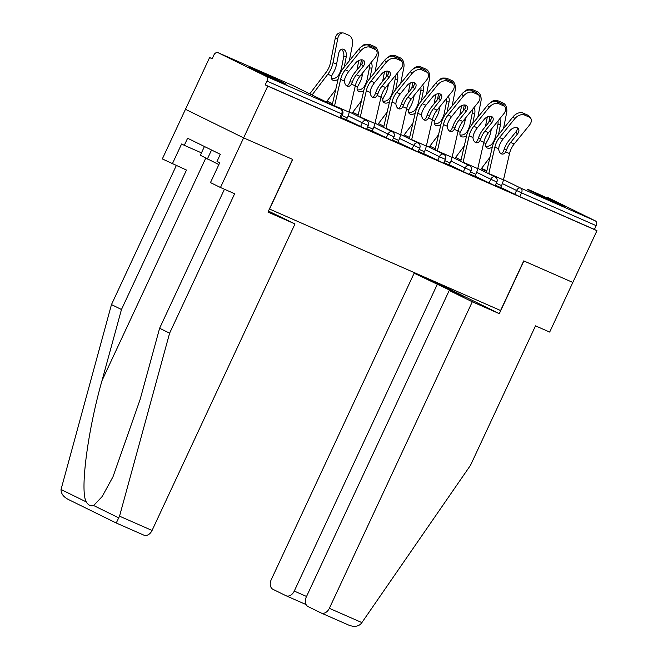 <?xml version="1.0" encoding="UTF-8"?>
<svg xmlns="http://www.w3.org/2000/svg" width="658" height="658" viewBox="0 0 658 658"><rect width="100%" height="100%" fill="white"/><g stroke="black" fill="none" stroke-linecap="round" stroke-linejoin="round"><path stroke-width="0.99" d="M532.544 191.363A20.34 0.436 25 0 0 527.329 189.265A20.34 0.436 25 0 0 538.746 195.031A20.34 0.436 25 0 0 558.987 204.358A20.34 0.436 25 0 0 564.202 206.456A20.34 0.436 25 0 0 552.786 200.69A20.34 0.436 25 0 0 532.544 191.363M254.407 69.222A20.34 0.436 25 0 0 249.193 67.124A20.34 0.436 25 0 0 260.609 72.898A20.34 0.436 25 0 0 280.851 82.217A20.34 0.436 25 0 0 286.074 84.314A20.34 0.436 25 0 0 274.649 78.549A20.34 0.436 25 0 0 254.407 69.222M441.428 284.536L441.173 285.087L414.145 273.218L464.063 296.972L449.233 290.466L306.299 596.987A7.822 5.667 -66.3 0 0 308.084 606.577L320.964 612.911A7.822 5.667 -66.3 0 0 321.12 612.985A7.822 5.667 -66.3 0 0 329.354 608.321L361.884 622.6L470.495 465.296L535.513 325.858L549.685 332.076L572.822 282.446L523.727 260.889L500.582 310.518L269.574 209.071L292.711 159.442L243.616 137.876L185.466 109.302L209.606 57.542L212.147 58.792L213.908 55.009A3.915 2.829 -66.3 0 1 218.028 52.681L292.67 85.458A3.915 2.829 -66.3 0 0 292.588 85.425M212.197 58.685L209.606 57.542M266.079 76.295L340.721 109.072A3.915 2.829 -66.3 0 1 341.609 113.867L342.612 114.27L340.852 118.053L339.849 117.65L341.609 113.867L266.967 81.09A3.915 2.829 -66.3 0 0 266.079 76.295L218.102 52.714A3.915 2.829 -66.3 0 0 218.028 52.681M339.849 117.65L265.207 84.874L267.748 86.116L243.616 137.876L185.466 109.302L162.329 158.932L186.494 170.068L121.475 309.507L102.015 380.612C87.67 430.858 79.832 491.205 86.272 501.906C88.295 505.221 90.763 506.43 93.658 505.533L102.163 496.543L113.012 476.729L140.162 399.357L159.614 328.252L224.436 189.249M266.967 81.09L265.207 84.874M441.173 285.087L499.315 313.66L523.891 260.955L572.822 282.446L596.962 230.687L267.748 86.116M547.16 197.219A3.915 2.829 113.7 0 1 547.242 197.252A3.915 2.829 113.7 0 1 547.316 197.285L595.293 220.866A3.915 2.829 113.7 0 1 596.181 225.661L594.421 229.436L596.962 230.687M341.107 117.494L346.963 120.06L346.396 119.781L347.292 117.856L342.02 115.537M489.059 183.039L490.819 179.256L496.839 181.995L495.079 185.778L474.969 176.114M594.421 229.436L519.779 196.66L500.672 187.398M469.631 173.934L474.92 176.221M437.652 160.462L439.412 156.686L445.433 159.425L443.665 163.2L423.555 153.536M418.225 151.356L423.505 153.651M386.238 137.892L388.006 134.109L394.019 136.848L392.258 140.631L372.148 130.967M366.81 128.779L372.099 131.074M360.535 126.599L362.303 122.816L368.315 125.555L366.555 129.338L346.445 119.674M392.522 140.072L398.37 142.638L397.802 142.358L398.707 140.425L393.426 138.114M411.949 149.177L413.709 145.393L419.722 148.132L417.962 151.916L397.851 142.251M443.928 162.641L449.784 165.216L449.208 164.936L450.113 163.003L444.841 160.692M463.355 171.754L465.116 167.971L471.136 170.71L469.368 174.493L449.266 164.829M495.334 185.219L501.19 187.793L500.623 187.514L501.519 185.581L496.247 183.261M348.814 71.393L355.641 62.979A5.996 3.874 -38.7 0 1 363.093 60.125A5.996 3.874 -38.7 0 1 364.113 60.89A5.996 3.874 -38.7 0 1 363.216 66.31L356.397 74.724A17.478 12.65 -66.3 0 0 353.379 79.56A17.478 12.65 -66.3 0 0 352.384 82.053L351.446 84.166A5.996 4.006 -86.3 0 1 348.082 86.362A5.996 4.006 -86.3 0 1 347.153 86.132A5.996 4.006 -86.3 0 1 344.471 81.099L344.808 78.721A17.478 12.65 -66.3 0 1 345.804 76.238A17.478 12.65 -66.3 0 1 348.814 71.393L345.269 69.838A17.478 12.65 -66.3 0 0 342.259 74.683A17.478 12.65 -66.3 0 0 340.63 79.412L334.577 105.765A20.867 15.101 113.7 0 1 334.519 106.02M332.216 104.893L338.105 79.248A20.867 15.101 113.7 0 1 340.054 73.597A20.867 15.101 113.7 0 1 343.657 67.815L358.923 48.988A7.822 5.05 -38.7 0 1 368.644 45.262L370.257 47.286L375.035 49.383A7.822 5.05 141.3 0 1 376.368 50.386A7.822 5.05 141.3 0 1 375.2 57.452L359.934 76.279A17.478 12.65 -66.3 0 0 356.924 81.123A17.478 12.65 -66.3 0 0 355.295 85.853L349.242 112.205A20.867 15.101 113.7 0 1 347.292 117.856M346.848 85.976A5.996 4.006 93.7 0 0 348.929 83.994L349.842 81.888A20.867 15.101 113.7 0 1 351.175 78.483A20.867 15.101 113.7 0 1 354.777 72.701L361.596 64.287A5.996 3.874 141.3 0 0 363.035 60.1M375.035 49.383L373.415 47.36L368.644 45.262M373.415 47.36A7.822 5.05 -38.7 0 1 374.747 48.363L376.368 50.386M370.257 47.286A7.822 5.05 141.3 0 0 360.535 51.011L345.269 69.838M349.299 60.857L352.408 45.024A7.822 5.157 90.6 0 0 348.937 35.335L344.159 33.237A7.822 5.157 90.6 0 0 342.769 32.925A7.822 5.157 90.6 0 0 337.743 38.583L335.193 38.551L330.481 62.568A17.478 12.65 113.7 0 1 328.696 68.013A17.478 12.65 113.7 0 1 326.129 72.29L309.926 93.65A20.867 15.101 -66.3 0 0 309.77 93.864M312.073 94.991L327.832 74.198A20.867 15.101 -66.3 0 0 330.9 69.098A20.867 15.101 -66.3 0 0 333.03 62.592L337.743 38.583M338.08 79.355A5.996 3.932 -41.7 0 1 333.014 80.26A5.996 3.932 -41.7 0 1 332.076 79.585A5.996 3.932 -41.7 0 1 331.681 75.884L332.693 73.852A20.867 15.101 -66.3 0 0 334.445 70.653A20.867 15.101 -66.3 0 0 336.575 64.155L338.681 53.413A5.996 3.956 -89.4 0 1 342.53 49.079A5.996 3.956 -89.4 0 1 343.599 49.317A5.996 3.956 -89.4 0 1 346.256 56.744L343.706 56.72L341.601 67.453A17.478 12.65 113.7 0 1 339.816 72.898A17.478 12.65 113.7 0 1 338.557 75.251L339.109 75.876M331.468 78.409A5.996 3.932 138.3 0 0 336.945 77.035L338.557 75.251M326.31 101.99L335.745 89.546M344.224 67.116L346.256 56.744M343.706 56.72A5.996 3.956 90.6 0 0 341.255 49.391M335.193 38.551A7.822 5.157 -89.4 0 1 340.219 32.9L342.769 32.925M204.424 146.504L200.345 155.247L218.859 164.599M211.555 150.008L207.303 159.137M121.475 309.507L111.473 304.588L61.038 489.503C60.997 493.566 63.398 496.872 68.259 499.43L116.244 523.011L143.831 535.127A7.822 5.667 113.7 0 1 143.666 535.053M111.473 304.588L176.295 165.586M116.244 523.011L119.534 516.176L169.616 333.17L234.643 193.732L220.471 187.505L243.616 137.876L292.547 159.368L267.971 212.073L294.998 223.934L152.064 530.463A7.822 5.667 113.7 0 1 143.831 535.127M294.998 223.934L268.439 211.07M220.471 187.505L210.47 182.595L219.723 162.74L217.017 161.407L220.323 154.317L187.604 138.238L184.298 145.328L201.463 152.862M184.298 145.328L181.583 143.995L172.33 163.85M169.616 333.17L159.614 328.252M361.884 622.6L360.65 624.097C357.565 626.745 353.478 627.033 348.395 624.96L321.12 612.985M414.145 273.218L271.211 579.747A7.822 5.667 -66.3 0 0 272.988 589.329L285.876 595.663A7.822 5.667 -66.3 0 0 286.033 595.737A7.822 5.667 -66.3 0 0 294.266 591.073L306.546 596.469M437.2 284.544L294.266 591.073M449.233 290.466L472.288 301.792L329.354 608.321M499.315 313.66L472.288 301.792M452.03 291.058L451.783 291.584M374.517 82.686L381.344 74.264A5.996 3.874 -38.7 0 1 388.796 71.409A5.996 3.874 -38.7 0 1 389.816 72.183A5.996 3.874 -38.7 0 1 388.919 77.595L382.101 86.009A17.478 12.65 -66.3 0 0 379.082 90.853A17.478 12.65 -66.3 0 0 378.087 93.337L377.149 95.451A5.996 4.006 -86.3 0 1 373.793 97.655A5.996 4.006 -86.3 0 1 372.864 97.425A5.996 4.006 -86.3 0 1 370.174 92.391L370.512 90.006A17.478 12.65 -66.3 0 1 371.507 87.522A17.478 12.65 -66.3 0 1 374.517 82.686L370.98 81.123A17.478 12.65 -66.3 0 0 367.962 85.968A17.478 12.65 -66.3 0 0 366.333 90.697L360.28 117.05A20.867 15.101 113.7 0 1 360.222 117.305M357.927 116.178L363.816 90.533A20.867 15.101 113.7 0 1 365.758 84.882A20.867 15.101 113.7 0 1 369.36 79.108L384.626 60.273A7.822 5.05 -38.7 0 1 394.348 56.555L395.968 58.578L400.738 60.676A7.822 5.05 141.3 0 1 402.071 61.679A7.822 5.05 141.3 0 1 400.903 68.736L385.637 87.563A17.478 12.65 -66.3 0 0 382.627 92.408A17.478 12.65 -66.3 0 0 380.998 97.137L374.945 123.49A20.867 15.101 113.7 0 1 372.996 129.141L372.091 131.098M372.551 97.261A5.996 4.006 93.7 0 0 374.632 95.287L375.554 93.173A20.867 15.101 113.7 0 1 376.878 89.768A20.867 15.101 113.7 0 1 380.48 83.985L387.307 75.571A5.996 3.874 141.3 0 0 388.738 71.385M400.738 60.676L399.126 58.652L394.348 56.555M399.126 58.652A7.822 5.05 -38.7 0 1 400.451 59.656L402.071 61.679M395.968 58.578A7.822 5.05 141.3 0 0 386.246 62.296L370.98 81.123M400.22 93.971L407.047 85.556A5.996 3.874 -38.7 0 1 414.499 82.702A5.996 3.874 -38.7 0 1 415.519 83.467A5.996 3.874 -38.7 0 1 414.63 88.879L407.804 97.302A17.478 12.65 -66.3 0 0 404.785 102.138A17.478 12.65 -66.3 0 0 403.79 104.63L402.861 106.736A5.996 4.006 -86.3 0 1 399.496 108.94A5.996 4.006 -86.3 0 1 398.567 108.71A5.996 4.006 -86.3 0 1 395.877 103.676L396.215 101.299A17.478 12.65 -66.3 0 1 397.21 98.807A17.478 12.65 -66.3 0 1 400.22 93.971L396.684 92.416A17.478 12.65 -66.3 0 0 393.665 97.252A17.478 12.65 -66.3 0 0 392.036 101.99L385.983 128.343A20.867 15.101 113.7 0 1 385.925 128.598M383.63 127.471L389.52 101.826A20.867 15.101 113.7 0 1 391.461 96.175A20.867 15.101 113.7 0 1 395.063 90.393L410.329 71.566A7.822 5.05 -38.7 0 1 420.051 67.84L421.671 69.863L426.45 71.961A7.822 5.05 141.3 0 1 427.774 72.964A7.822 5.05 141.3 0 1 426.614 80.029L411.349 98.856A17.478 12.65 -66.3 0 0 408.33 103.693A17.478 12.65 -66.3 0 0 406.702 108.43L400.648 134.783A20.867 15.101 113.7 0 1 398.707 140.425M398.255 108.554A5.996 4.006 93.7 0 0 400.335 106.571L401.257 104.457A20.867 15.101 113.7 0 1 402.589 101.052A20.867 15.101 113.7 0 1 406.183 95.278L413.01 86.864A5.996 3.874 141.3 0 0 414.441 82.678M426.45 71.961L424.829 69.937L420.051 67.84M424.829 69.937A7.822 5.05 -38.7 0 1 426.154 70.941L427.774 72.964M421.671 69.863A7.822 5.05 141.3 0 0 411.949 73.589L396.684 92.416M425.932 105.255L432.75 96.841A5.996 3.874 -38.7 0 1 440.202 93.987A5.996 3.874 -38.7 0 1 441.222 94.76A5.996 3.874 -38.7 0 1 440.334 100.172L433.507 108.586A17.478 12.65 -66.3 0 0 430.496 113.423A17.478 12.65 -66.3 0 0 429.501 115.915L428.564 118.029A5.996 4.006 -86.3 0 1 425.2 120.225A5.996 4.006 -86.3 0 1 424.27 119.995A5.996 4.006 -86.3 0 1 421.589 114.961L421.918 112.584A17.478 12.65 -66.3 0 1 422.913 110.1A17.478 12.65 -66.3 0 1 425.932 105.255L422.387 103.701A17.478 12.65 -66.3 0 0 419.368 108.545A17.478 12.65 -66.3 0 0 417.74 113.275L411.686 139.628A20.867 15.101 113.7 0 1 411.628 139.883M409.334 138.756L415.223 113.11A20.867 15.101 113.7 0 1 417.164 107.46A20.867 15.101 113.7 0 1 420.766 101.677L436.032 82.85A7.822 5.05 -38.7 0 1 445.754 79.124L447.374 81.148L452.153 83.245A7.822 5.05 141.3 0 1 453.477 84.249A7.822 5.05 141.3 0 1 452.317 91.314L437.052 110.141A17.478 12.65 -66.3 0 0 434.033 114.986A17.478 12.65 -66.3 0 0 432.405 119.715L426.351 146.068A20.867 15.101 113.7 0 1 424.41 151.718L423.497 153.676M423.958 119.838A5.996 4.006 93.7 0 0 426.039 117.864L426.96 115.75A20.867 15.101 113.7 0 1 428.292 112.345A20.867 15.101 113.7 0 1 431.887 106.563L438.713 98.149A5.996 3.874 141.3 0 0 440.144 93.962M452.153 83.245L450.533 81.23L445.754 79.124M450.533 81.23A7.822 5.05 -38.7 0 1 451.865 82.234L453.477 84.249M447.374 81.148A7.822 5.05 141.3 0 0 437.652 84.874L422.387 103.701M451.635 116.548L458.453 108.126A5.996 3.874 -38.7 0 1 465.905 105.272A5.996 3.874 -38.7 0 1 466.925 106.045A5.996 3.874 -38.7 0 1 466.037 111.457L459.21 119.871A17.478 12.65 -66.3 0 0 456.2 124.716A17.478 12.65 -66.3 0 0 455.204 127.2L454.267 129.313A5.996 4.006 -86.3 0 1 450.903 131.518A5.996 4.006 -86.3 0 1 449.973 131.287A5.996 4.006 -86.3 0 1 447.292 126.254L447.621 123.877A17.478 12.65 -66.3 0 1 448.616 121.385A17.478 12.65 -66.3 0 1 451.635 116.548L448.09 114.994A17.478 12.65 -66.3 0 0 445.079 119.83A17.478 12.65 -66.3 0 0 443.443 124.559L437.397 150.912A20.867 15.101 113.7 0 1 437.331 151.175M435.037 150.04L440.926 124.395A20.867 15.101 113.7 0 1 442.875 118.744A20.867 15.101 113.7 0 1 446.469 112.97L461.735 94.135A7.822 5.05 -38.7 0 1 471.457 90.417L473.077 92.441L477.856 94.538A7.822 5.05 141.3 0 1 479.189 95.542A7.822 5.05 141.3 0 1 478.021 102.599L462.755 121.434A17.478 12.65 -66.3 0 0 459.736 126.27A17.478 12.65 -66.3 0 0 458.108 131L452.062 157.352A20.867 15.101 113.7 0 1 450.113 163.003M449.661 131.131A5.996 4.006 93.7 0 0 451.742 129.149L452.663 127.035A20.867 15.101 113.7 0 1 453.995 123.63A20.867 15.101 113.7 0 1 457.59 117.856L464.416 109.434A5.996 3.874 141.3 0 0 465.848 105.247M477.856 94.538L476.236 92.515L471.457 90.417M476.236 92.515A7.822 5.05 -38.7 0 1 477.568 93.518L479.189 95.542M473.077 92.441A7.822 5.05 141.3 0 0 463.355 96.158L448.09 114.994M477.338 127.833L484.156 119.419A5.996 3.874 -38.7 0 1 491.616 116.565A5.996 3.874 -38.7 0 1 492.636 117.33A5.996 3.874 -38.7 0 1 491.74 122.75L484.913 131.164A17.478 12.65 -66.3 0 0 481.903 136A17.478 12.65 -66.3 0 0 480.908 138.493L479.97 140.598A5.996 4.006 -86.3 0 1 476.606 142.802A5.996 4.006 -86.3 0 1 475.676 142.572A5.996 4.006 -86.3 0 1 472.995 137.538L473.324 135.161A17.478 12.65 -66.3 0 1 474.319 132.677A17.478 12.65 -66.3 0 1 477.338 127.833L473.793 126.278A17.478 12.65 -66.3 0 0 470.783 131.115A17.478 12.65 -66.3 0 0 469.146 135.852L463.1 162.205A20.867 15.101 113.7 0 1 463.035 162.46M460.74 161.333L466.629 135.688A20.867 15.101 113.7 0 1 468.578 130.037A20.867 15.101 113.7 0 1 472.173 124.255L487.438 105.428A7.822 5.05 -38.7 0 1 497.16 101.702L498.78 103.725L503.559 105.823A7.822 5.05 141.3 0 1 504.892 106.826A7.822 5.05 141.3 0 1 503.724 113.892L488.458 132.719A17.478 12.65 -66.3 0 0 485.448 137.555A17.478 12.65 -66.3 0 0 483.811 142.292L477.766 168.645A20.867 15.101 113.7 0 1 475.816 174.296L474.903 176.245M475.364 142.416A5.996 4.006 93.7 0 0 477.453 140.434L478.366 138.32A20.867 15.101 113.7 0 1 479.698 134.923A20.867 15.101 113.7 0 1 483.293 129.141L490.12 120.727A5.996 3.874 141.3 0 0 491.551 116.54M503.559 105.823L501.939 103.8L497.16 101.702M501.939 103.8A7.822 5.05 -38.7 0 1 503.271 104.803L504.892 106.826M498.78 103.725A7.822 5.05 141.3 0 0 489.059 107.451L473.793 126.278M363.792 90.639A5.996 3.932 -41.7 0 1 358.717 91.544A5.996 3.932 -41.7 0 1 357.779 90.87A5.996 3.932 -41.7 0 1 357.384 87.177L358.396 85.137A20.867 15.101 -66.3 0 0 360.148 81.937A20.867 15.101 -66.3 0 0 362.278 75.44L362.805 72.742M357.171 89.702A5.996 3.932 138.3 0 0 362.657 88.328L364.261 86.543L364.812 87.16M371.17 62.42A5.996 3.956 -89.4 0 1 371.959 68.029L369.409 68.004L367.304 78.738A17.478 12.65 113.7 0 1 365.527 84.183A17.478 12.65 113.7 0 1 364.261 86.543M352.014 113.275L361.448 100.838M375.002 72.141L378.111 56.308A7.822 5.157 90.6 0 0 374.641 46.619L369.862 44.522A7.822 5.157 90.6 0 0 368.472 44.218A7.822 5.157 90.6 0 0 366.341 44.884M360.304 65.882L361.489 59.829M369.928 78.401L371.959 68.029M369.409 68.004A5.996 3.956 90.6 0 0 369.418 64.591M358.807 60.495L356.932 70.044M362.591 45.978A7.822 5.157 -89.4 0 1 365.922 44.185L368.472 44.218M389.495 101.932A5.996 3.932 -41.7 0 1 384.42 102.837A5.996 3.932 -41.7 0 1 383.482 102.163A5.996 3.932 -41.7 0 1 383.088 98.461L384.108 96.43A20.867 15.101 -66.3 0 0 385.851 93.23A20.867 15.101 -66.3 0 0 387.981 86.724L388.508 84.027M382.874 100.987A5.996 3.932 138.3 0 0 388.36 99.613L389.964 97.828L390.515 98.453M396.881 73.704A5.996 3.956 -89.4 0 1 397.671 79.322L395.121 79.297L393.007 90.031A17.478 12.65 113.7 0 1 391.23 95.476A17.478 12.65 113.7 0 1 389.964 97.828M377.717 124.559L387.151 112.123M400.706 83.426L403.815 67.593A7.822 5.157 90.6 0 0 400.344 57.904L395.573 55.807A7.822 5.157 90.6 0 0 394.175 55.502A7.822 5.157 90.6 0 0 392.045 56.169M386.007 77.167L387.2 71.113M395.631 89.694L397.671 79.322M395.121 79.297A5.996 3.956 90.6 0 0 395.121 75.876M384.511 71.788L382.635 81.329M388.294 57.271A7.822 5.157 -89.4 0 1 391.625 55.478L394.175 55.502M415.198 113.217A5.996 3.932 -41.7 0 1 410.123 114.122A5.996 3.932 -41.7 0 1 409.186 113.447A5.996 3.932 -41.7 0 1 408.791 109.746L409.811 107.715A20.867 15.101 -66.3 0 0 411.554 104.515A20.867 15.101 -66.3 0 0 413.685 98.017L414.211 95.32M408.577 112.271A5.996 3.932 138.3 0 0 414.063 110.898L415.667 109.121L416.226 109.738M422.584 84.997A5.996 3.956 -89.4 0 1 423.374 90.607L420.824 90.582L418.718 101.316A17.478 12.65 113.7 0 1 416.933 106.761A17.478 12.65 113.7 0 1 415.667 109.121M403.42 135.852L412.854 123.416M426.409 94.719L429.518 78.886A7.822 5.157 90.6 0 0 426.055 69.197L421.276 67.1A7.822 5.157 90.6 0 0 419.878 66.787A7.822 5.157 90.6 0 0 417.748 67.461M411.711 88.46L412.903 82.406M421.334 100.978L423.374 90.607M420.824 90.582A5.996 3.956 90.6 0 0 420.824 87.16M410.214 83.073L408.338 92.614M413.997 68.555A7.822 5.157 -89.4 0 1 417.328 66.762L419.878 66.787M440.901 124.502A5.996 3.932 -41.7 0 1 435.835 125.407A5.996 3.932 -41.7 0 1 434.889 124.732A5.996 3.932 -41.7 0 1 434.494 121.039L435.514 119.008A20.867 15.101 -66.3 0 0 437.257 115.808A20.867 15.101 -66.3 0 0 439.388 109.302L439.922 106.604M434.288 123.564A5.996 3.932 138.3 0 0 439.766 122.191L441.37 120.406L441.929 121.023M448.287 96.282A5.996 3.956 -89.4 0 1 449.077 101.9L446.527 101.867L444.421 112.608A17.478 12.65 113.7 0 1 442.637 118.053A17.478 12.65 113.7 0 1 441.37 120.406M429.131 147.137L438.557 134.701M452.12 106.004L455.221 90.171A7.822 5.157 90.6 0 0 451.758 80.482L446.979 78.384A7.822 5.157 90.6 0 0 445.581 78.08A7.822 5.157 90.6 0 0 443.459 78.746M437.414 99.745L438.606 93.691M447.037 112.263L449.077 101.9M446.527 101.867A5.996 3.956 90.6 0 0 446.527 98.453M435.917 94.357L434.05 103.906M439.7 79.848A7.822 5.157 -89.4 0 1 443.031 78.047L445.581 78.08M466.604 135.795A5.996 3.932 -41.7 0 1 461.538 136.7A5.996 3.932 -41.7 0 1 460.6 136.025A5.996 3.932 -41.7 0 1 460.205 132.324L461.217 130.292A20.867 15.101 -66.3 0 0 462.969 127.093A20.867 15.101 -66.3 0 0 465.091 120.587L465.625 117.889M459.991 134.849A5.996 3.932 138.3 0 0 465.469 133.475L467.081 131.69L467.632 132.316M473.99 107.575A5.996 3.956 -89.4 0 1 474.78 113.184L472.23 113.16L470.125 123.893A17.478 12.65 113.7 0 1 468.34 129.338A17.478 12.65 113.7 0 1 467.081 131.69M454.834 158.43L464.26 145.986M477.823 117.288L480.932 101.455A7.822 5.157 90.6 0 0 477.461 91.775L472.683 89.669A7.822 5.157 90.6 0 0 471.293 89.365A7.822 5.157 90.6 0 0 469.162 90.039M463.117 111.037L464.309 104.976M472.748 123.556L474.78 113.184M472.23 113.16A5.996 3.956 90.6 0 0 472.23 109.738M461.62 105.65L459.753 115.191M465.403 91.133A7.822 5.157 -89.4 0 1 468.743 89.34L471.293 89.365M503.041 139.126L509.868 130.703A5.996 3.874 -38.7 0 1 517.32 127.849A5.996 3.874 -38.7 0 1 518.34 128.623A5.996 3.874 -38.7 0 1 517.443 134.035L510.616 142.449A17.478 12.65 -66.3 0 0 507.606 147.293A17.478 12.65 -66.3 0 0 506.611 149.777L505.673 151.891A5.996 4.006 -86.3 0 1 502.309 154.095A5.996 4.006 -86.3 0 1 501.38 153.865A5.996 4.006 -86.3 0 1 498.698 148.823L499.035 146.446A17.478 12.65 -66.3 0 1 500.031 143.962A17.478 12.65 -66.3 0 1 503.041 139.126L499.496 137.563A17.478 12.65 -66.3 0 0 496.486 142.408A17.478 12.65 -66.3 0 0 494.857 147.137L488.804 173.49A20.867 15.101 113.7 0 1 488.746 173.745M486.443 172.618L492.332 146.973A20.867 15.101 113.7 0 1 494.281 141.322A20.867 15.101 113.7 0 1 497.876 135.548L513.141 116.713A7.822 5.05 -38.7 0 1 522.863 112.995L524.484 115.01L529.262 117.116A7.822 5.05 141.3 0 1 530.595 118.119A7.822 5.05 141.3 0 1 529.427 125.176L514.161 144.003A17.478 12.65 -66.3 0 0 511.151 148.848A17.478 12.65 -66.3 0 0 509.522 153.577L503.469 179.93A20.867 15.101 113.7 0 1 501.519 185.581M501.075 153.701A5.996 4.006 93.7 0 0 503.156 151.727L504.069 149.613A20.867 15.101 113.7 0 1 505.402 146.208A20.867 15.101 113.7 0 1 509.004 140.425L515.823 132.011A5.996 3.874 141.3 0 0 517.254 127.825M529.262 117.116L527.642 115.092L522.863 112.995M527.642 115.092A7.822 5.05 -38.7 0 1 528.974 116.096L530.595 118.119M524.484 115.01A7.822 5.05 141.3 0 0 514.762 118.736L499.496 137.563M492.307 147.079A5.996 3.932 -41.7 0 1 487.241 147.984A5.996 3.932 -41.7 0 1 486.303 147.31A5.996 3.932 -41.7 0 1 485.908 143.608L486.92 141.577A20.867 15.101 -66.3 0 0 488.672 138.377A20.867 15.101 -66.3 0 0 490.794 131.88L491.329 129.182M485.694 146.134A5.996 3.932 138.3 0 0 491.172 144.76L492.784 142.983L493.335 143.6M499.693 118.859A5.996 3.956 -89.4 0 1 500.483 124.469L497.933 124.444L495.828 135.178A17.478 12.65 113.7 0 1 494.043 140.623A17.478 12.65 113.7 0 1 492.784 142.983M480.537 169.715L489.971 157.278M503.526 128.581L506.635 112.748A7.822 5.157 90.6 0 0 503.164 103.059L498.386 100.962A7.822 5.157 90.6 0 0 496.996 100.649A7.822 5.157 90.6 0 0 494.865 101.324M488.828 122.322L490.013 116.269M498.451 134.841L500.483 124.469M497.933 124.444A5.996 3.956 90.6 0 0 497.933 121.031M487.331 116.935L485.456 126.476M491.115 102.418A7.822 5.157 -89.4 0 1 494.446 100.625L496.996 100.649M342.612 114.27A3.915 3.915 0 0 0 340.795 109.105A3.915 2.698 -63.8 0 0 340.721 109.072L292.744 85.491L218.102 52.714M340.795 109.105L292.818 85.532A3.915 2.698 -63.8 0 0 292.744 85.491A3.915 2.829 -66.3 0 0 292.67 85.458A3.915 3.915 0 0 1 292.818 85.532A3.915 2.698 -63.8 0 1 292.892 85.565M486.879 170.743L481.533 168.399L486.879 170.743M481.278 168.736L486.723 171.409M503.526 179.667L520.651 188.089L595.293 220.866M596.181 225.661L521.539 192.884L519.779 196.66M514.762 194.324L516.522 190.549A3.915 2.698 116.2 0 1 520.651 188.089A3.915 2.829 113.7 0 1 521.539 192.884L502.358 183.582M368.315 125.555A3.915 3.915 0 0 0 366.498 120.389A3.915 2.698 -63.8 0 0 366.424 120.356A3.915 2.698 116.2 0 0 362.303 122.816L348.14 115.857M394.019 136.848A3.915 3.915 0 0 0 392.201 131.682A3.915 2.698 -63.8 0 0 392.127 131.649A3.915 2.698 116.2 0 0 388.006 134.109L373.843 127.142M419.722 148.132A3.915 3.915 0 0 0 417.904 142.967A3.915 2.698 -63.8 0 0 417.83 142.934A3.915 2.698 116.2 0 0 413.709 145.393L399.546 138.435M445.433 159.425A3.915 3.915 0 0 0 443.607 154.26A3.915 2.698 -63.8 0 0 443.541 154.227A3.915 2.698 116.2 0 0 439.412 156.686L425.249 149.72M471.136 170.71A3.915 3.915 0 0 0 469.31 165.545A3.915 2.698 -63.8 0 0 469.244 165.512A3.915 2.698 116.2 0 0 465.116 167.971L450.952 161.013M496.839 181.995A3.915 3.915 0 0 0 495.022 176.829A3.915 2.698 -63.8 0 0 494.948 176.796A3.915 2.698 116.2 0 0 490.819 179.256L476.655 172.297M355.295 85.853L351.446 84.166M344.471 81.099L340.63 79.412M359.934 76.279L356.397 74.724M349.242 112.205L334.577 105.765M360.535 51.011L358.923 48.988M363.216 66.31L361.596 64.287M349.842 81.888L352.384 82.053M333.03 62.592L336.575 64.155M327.832 74.198L331.681 75.884M61.038 489.503L86.272 501.906M93.658 505.533L118.884 517.936M119.534 516.176L152.064 530.463M205.707 158.241L102.015 380.612M380.998 97.137L377.149 95.451M370.174 92.391L366.333 90.697M385.637 87.563L382.101 86.009M374.945 123.49L360.28 117.05M386.246 62.296L384.626 60.273M372.996 129.141L367.723 126.829M388.919 77.595L387.307 75.571M375.554 93.173L378.087 93.337M406.702 108.43L402.861 106.736M395.877 103.676L392.036 101.99M411.349 98.856L407.804 97.302M400.648 134.783L385.983 128.343M411.949 73.589L410.329 71.566M414.63 88.879L413.01 86.864M401.257 104.457L403.79 104.63M432.405 119.715L428.564 118.029M421.589 114.961L417.74 113.275M437.052 110.141L433.507 108.586M426.351 146.068L411.686 139.628M437.652 84.874L436.032 82.85M424.41 151.718L419.138 149.399M440.334 100.172L438.713 98.149M426.96 115.75L429.501 115.915M458.108 131L454.267 129.313M447.292 126.254L443.443 124.559M462.755 121.434L459.21 119.871M452.062 157.352L437.397 150.912M463.355 96.158L461.735 94.135M466.037 111.457L464.416 109.434M452.663 127.035L455.204 127.2M483.811 142.292L479.97 140.598M472.995 137.538L469.146 135.852M488.458 132.719L484.913 131.164M477.766 168.645L463.1 162.205M489.059 107.451L487.438 105.428M475.816 174.296L470.544 171.977M491.74 122.75L490.12 120.727M478.366 138.32L480.908 138.493M361.053 74.905L362.278 75.44M355.205 86.214L357.384 87.177M386.756 86.19L387.981 86.724M380.916 97.507L383.088 98.461M412.459 97.474L413.685 98.017M406.619 108.792L408.791 109.746M438.162 108.767L439.388 109.302M432.322 120.085L434.494 121.039M463.874 120.052L465.091 120.587M458.026 131.37L460.205 132.324M509.522 153.577L505.673 151.891M498.698 148.823L494.857 147.137M514.161 144.003L510.616 142.449M503.469 179.93L488.804 173.49M514.762 118.736L513.141 116.713M517.443 134.035L515.823 132.011M504.069 149.613L506.611 149.777M489.577 131.345L490.794 131.88M483.729 142.654L485.908 143.608M366.498 120.389L349.299 111.942M332.496 103.684L327.051 101.011M392.201 131.682L375.002 123.227M358.199 114.969L352.754 112.296M417.904 142.967L400.714 134.52M383.902 126.262L378.465 123.581M443.607 154.26L426.417 145.805M409.613 137.547L404.168 134.874M469.31 165.545L452.12 157.097M435.316 148.831L429.871 146.158M495.022 176.829L477.823 168.382M461.019 160.124L455.575 157.443M286.033 595.737L306.069 604.562"/></g></svg>
